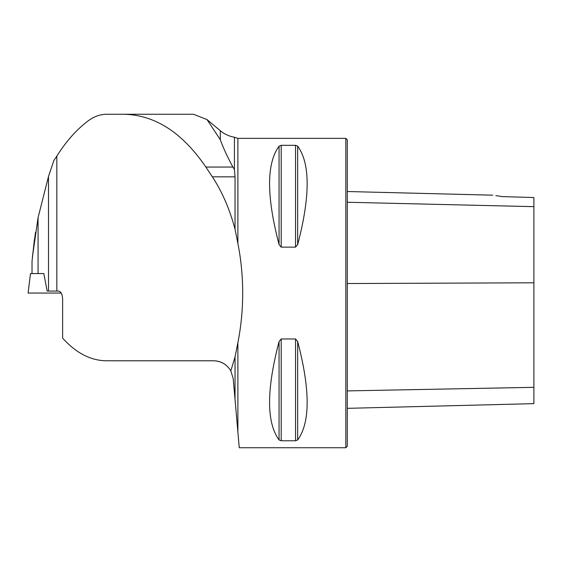 <?xml version="1.0" encoding="UTF-8"?>
<svg xmlns="http://www.w3.org/2000/svg" width="562" height="562" viewBox="0 0 562 562"><rect width="100%" height="100%" fill="white"/><g stroke="black" fill="none" stroke-linecap="round" stroke-linejoin="round"><path stroke-width="0.84" d="M225.481 364.752C222.067 362.174 218.119 360.853 213.651 360.783L106.351 360.783C90.721 360.614 76.144 353.062 62.621 338.141L62.621 298.921C62.368 294.158 60.998 291.538 58.497 291.067L47.166 291.067L43.801 273.561L32.027 273.561L32.027 261.26L34.437 239.37M56.832 291.067L56.832 156.11L53.847 160.528L48.494 176.482L38.068 217.635L32.385 257.185L35.476 232.338M237.888 138.364L234.403 137.226L234.403 169.401L235.035 176.833L235.035 229.17L237.888 243.479L237.888 138.364L345.82 138.364L345.82 447.738L239.257 447.738L237.888 432.066L237.888 342.623L235.035 356.933L235.035 399.463L233.223 378.718L230.82 370.878C226.915 364.422 221.189 361.057 213.651 360.783M235.035 356.933L230.82 370.878M56.832 156.11C66.112 141.329 76.565 129.569 88.199 120.823C94.058 116.482 100.191 114.297 106.583 114.262L193.511 114.262L206.999 119.558L220.318 139.727C223.121 147.574 227.308 156.679 232.893 167.047L234.403 169.401M235.035 399.463L237.888 432.066M237.888 342.623C241.077 326.543 242.679 310.02 242.7 293.055C242.679 276.09 241.077 259.56 237.888 243.479M281.19 247.14L279.061 244.589C266.416 196.286 266.416 163.479 279.061 146.155L281.19 145.333L295.542 145.333L297.67 146.155C310.315 163.479 310.315 196.286 297.67 244.589L295.542 247.14L281.19 247.14L281.19 145.333M295.542 338.963L297.67 341.52C310.315 389.817 310.315 422.631 297.67 439.948L295.542 440.77L281.19 440.77L279.061 439.948C266.416 422.631 266.416 389.817 279.061 341.52L281.19 338.963L295.542 338.963L295.542 440.77M495.874 195.597L502.224 196.602C490.331 194.761 490.331 194.761 502.224 196.602L533.9 197.543L533.9 206.661L347.295 202.257M345.82 138.364L347.295 139.84L347.295 446.263L345.82 447.738M347.295 408.335L533.9 403.642L533.9 206.661M193.511 114.262L123.949 114.262C155.035 114.957 182.334 132.548 205.854 167.047L212.345 176.833C222.074 191.579 229.633 209.022 235.035 229.17M106.583 114.262L123.949 114.262M43.801 273.561L30.496 273.561L28.1 293.055L61.237 293.055L37.731 293.055M38.068 217.635L38.068 273.561M48.494 291.067L48.494 176.482M220.318 139.727L220.318 130.735L206.999 119.558M533.9 282.798L347.295 283.536M533.9 387.323L347.295 390.906M297.67 244.589L297.67 146.155M295.542 247.14L295.542 145.333M279.061 244.589L279.061 146.155M279.061 439.948L279.061 341.52M281.19 440.77L281.19 338.963M297.67 439.948L297.67 341.52M235.035 176.833L212.345 176.833M232.893 167.047L205.854 167.047M234.403 137.226C229.134 136.32 224.435 134.156 220.318 130.735M492.741 195.176L347.295 191.523"/></g></svg>
